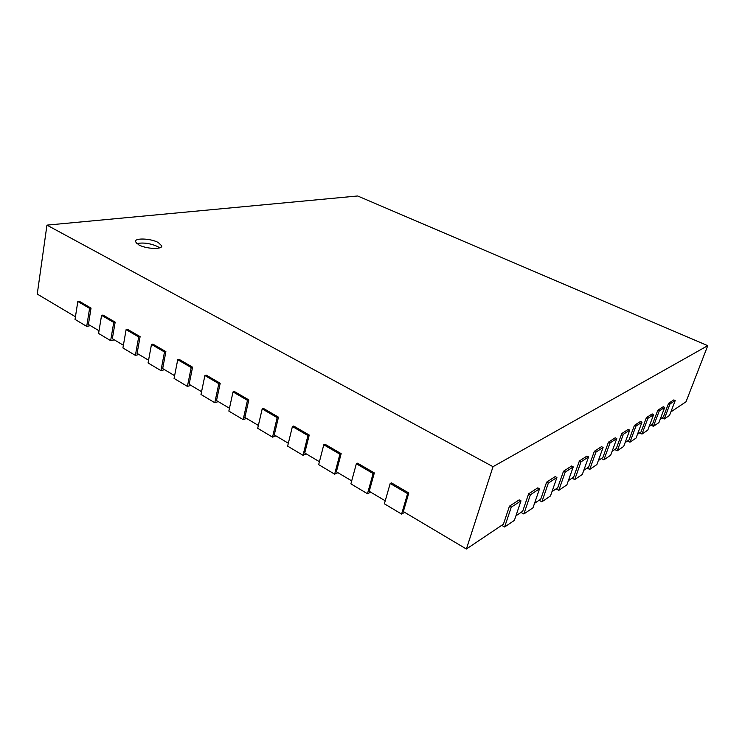 <?xml version="1.0" encoding="UTF-8"?>
<svg xmlns="http://www.w3.org/2000/svg" width="745" height="745" viewBox="0 0 745 745"><rect width="100%" height="100%" fill="white"/><g stroke="black" fill="none" stroke-linecap="round" stroke-linejoin="round"><path stroke-width="1.12" d="M159.654 247.843L157.521 246.483C150.052 243.27 143.133 242.321 136.773 243.615M158.238 242.488C150.779 238.391 134.566 237.72 135.394 241.631L138.784 244.891C146.309 249.072 162.633 249.677 161.73 245.822L158.238 242.488M357.656 195.982L707.75 345.671L493.022 466.687L46.954 225.13L357.656 195.982M515.94 515.801L522.683 511.275L528.643 493.777L537.778 487.863L539.529 488.813L533.001 507.792L523.847 513.985L530.412 494.736L528.643 493.777M534.538 503.331L540.74 499.169L546.625 482.145L555.202 476.604L556.906 477.508L550.462 495.984L541.866 501.795L548.357 483.067L546.625 482.145M551.98 491.635L557.688 487.807L563.509 471.231L571.564 466.016L573.24 466.892L566.87 484.883L558.787 490.35L565.204 472.116L563.509 471.231M568.37 480.646L573.641 477.107L579.386 460.969L586.967 456.061L588.606 456.89L582.32 474.425L574.712 479.575L581.035 461.816L579.386 460.969M583.801 470.3L588.671 467.031L594.342 451.293L601.494 446.665L603.096 447.466L596.894 464.563L589.714 469.425L595.953 452.113L603.096 447.466M598.356 460.54L602.863 457.523L608.451 442.167L615.221 437.79L616.786 438.563L610.667 455.251L603.878 459.842L610.034 442.958L608.451 442.167M612.111 451.321L616.283 448.518L621.796 433.543L628.193 429.399L629.73 430.144L623.705 446.432L617.27 450.781L623.351 434.298L621.796 433.543M625.12 442.595L628.994 440.006L634.433 425.367L640.495 421.447L642.004 422.164L636.053 438.079L629.963 442.195L635.951 426.103L642.004 422.164M637.45 434.335L641.045 431.923L646.409 417.628L652.164 413.903L653.635 414.602L647.778 430.144L641.994 434.056L647.899 418.336L653.635 414.602M649.156 426.485L652.499 424.25L657.779 410.272L663.255 406.733L664.698 407.403L658.915 422.611L653.412 426.326L659.241 410.961L657.779 410.272M660.275 419.025L663.376 416.949L668.591 403.278L673.797 399.916L675.212 400.568L669.513 415.44L664.279 418.979L670.016 403.948L668.591 403.278M670.854 411.938L686.024 401.769L707.75 345.671M493.022 466.687L466.389 549.018L503.415 524.191L509.44 506.19L519.2 499.876L520.988 500.864L514.385 520.382L504.607 526.994L511.256 507.196L520.988 500.864M75.441 316.765L37.25 294.07L46.954 225.13M374.335 472.935L373.105 473.531L356.343 463.762L357.591 463.194L374.335 472.935L369.213 491.29L385.23 500.798M408.8 492.994L407.608 493.628L401.602 514.069L384.373 503.797L390.184 483.486L391.404 482.872L408.8 492.994L403.343 511.564L466.389 549.018M91.039 308.104L89.596 308.365L77.815 301.502L79.259 301.25L91.039 308.104L88.404 324.466L99.029 330.771M115.168 322.147L113.743 322.427L110.651 340.642L98.582 333.453L101.571 315.34L103.006 315.06L115.168 322.147L112.346 338.686L123.391 345.242M140.107 336.656L138.691 336.964L126.11 329.635L127.535 329.337L140.107 336.656L137.089 353.391L148.572 360.208M165.893 351.659L164.496 351.994L151.486 344.413L152.893 344.097L165.893 351.659L162.671 368.579L174.609 375.676M192.573 367.183L191.195 367.555L187.405 386.394L174.069 378.441L177.729 359.705L179.126 359.351L192.573 367.183L189.128 384.299L201.56 391.684M220.203 383.256L218.834 383.656L204.894 375.536L206.272 375.154L220.203 383.256L216.516 400.568L229.46 408.26M248.811 399.907L247.47 400.335L243.149 419.621L228.845 411.091L233.027 391.926L234.377 391.507L248.811 399.907L244.872 417.424L258.366 425.432M278.472 417.163L277.159 417.628L262.184 408.903L263.506 408.456L278.472 417.163L274.272 434.884L288.334 443.238M309.24 435.061L307.946 435.564L292.413 426.512L293.716 426.028L309.24 435.061L304.742 452.988L319.428 461.714M341.163 453.64L339.906 454.189L334.635 474.155L318.674 464.638L323.777 444.793L325.053 444.262L341.163 453.64L336.377 471.781L351.705 480.879M509.44 506.19L511.256 507.196M501.702 525.337L504.607 526.994M675.212 400.568L670.016 403.948M661.979 417.889L664.279 418.979M664.698 407.403L659.241 410.961M651.065 425.199L653.412 426.326M646.409 417.628L647.899 418.336M639.592 432.892L641.994 434.056M634.433 425.367L635.951 426.103M627.514 440.993L629.963 442.195M629.73 430.144L623.351 434.298M614.774 449.533L617.27 450.781M616.786 438.563L610.034 442.958M601.327 458.548L603.878 459.842M594.342 451.293L595.953 452.113M587.107 468.084L589.714 469.425M588.606 456.89L581.035 461.816M572.048 478.178L574.712 479.575M573.24 466.892L565.204 472.116M556.068 488.888L558.787 490.35M556.906 477.508L548.357 483.067M539.091 500.277L541.866 501.795M539.529 488.813L530.412 494.736M520.997 512.402L523.847 513.985M373.105 473.531L367.471 493.73L350.895 483.85L356.343 463.762M334.635 474.155L337.876 472.675M323.777 444.793L339.906 454.189M307.946 435.564L303.01 455.297L306.325 453.928M303.01 455.297L287.635 446.134L292.413 426.512M277.159 417.628L272.54 437.138L275.92 435.862M272.54 437.138L257.705 428.3L262.184 408.903M243.149 419.621L246.586 418.439M233.027 391.926L247.47 400.335M218.834 383.656L214.793 402.719L218.285 401.62M214.793 402.719L200.982 394.487L204.894 375.536M187.405 386.394L190.953 385.379M177.729 359.705L191.195 367.555M164.496 351.994L160.957 370.628L164.533 369.697M160.957 370.628L148.059 362.945L151.486 344.413M138.691 336.964L135.385 355.384L138.998 354.527M135.385 355.384L122.916 347.952L126.11 329.635M110.651 340.642L114.302 339.85M101.571 315.34L113.743 322.427M89.596 308.365L86.709 326.375L90.387 325.649M86.709 326.375L75.031 319.409L77.815 301.502M401.602 514.069L404.675 512.355M390.184 483.486L407.608 493.628M367.471 493.73L370.637 492.138M161.73 245.822L161.618 246.483"/></g></svg>
